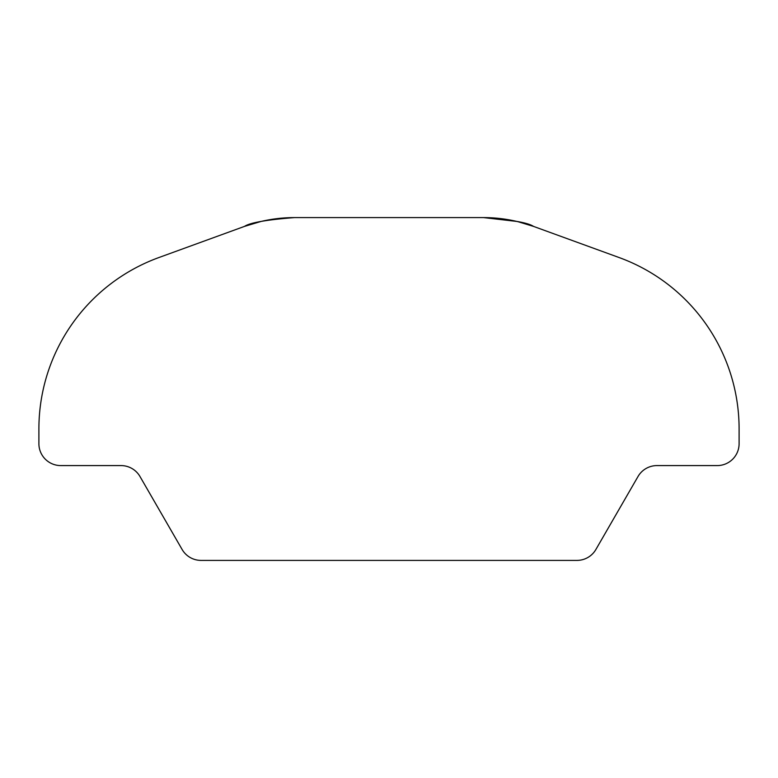 <?xml version="1.0" encoding="UTF-8"?>
<svg xmlns="http://www.w3.org/2000/svg" width="778" height="778" viewBox="0 0 778 778"><rect width="100%" height="100%" fill="white"/><g stroke="black" fill="none" stroke-linecap="round" stroke-linejoin="round"><path stroke-width="1.17" d="M294.376 217.597L483.624 217.597L294.376 217.597A145.875 145.875 0 0 0 244.487 226.398L158.877 257.547A182.344 182.344 0 0 0 38.9 428.902A182.344 182.344 0 0 1 158.877 257.547L244.487 226.398A145.875 145.875 0 0 1 294.376 217.597C266.543 219.785 249.913 222.712 244.487 226.398L261.029 221.458M518.129 221.74L533.514 226.398C528.087 222.712 511.457 219.785 483.624 217.597A145.875 145.875 0 0 1 533.514 226.398L619.123 257.547A182.344 182.344 0 0 1 739.1 428.902A182.344 182.344 0 0 0 619.123 257.547L533.514 226.398A145.875 145.875 0 0 0 483.624 217.597L516.981 221.458M60.781 465.584A21.881 21.881 0 0 1 38.9 443.703A21.881 21.881 0 0 0 60.781 465.584L121.047 465.584L60.781 465.584M139.991 476.525A21.881 21.881 0 0 0 121.047 465.584A21.881 21.881 0 0 1 139.991 476.525L182.101 549.462L139.991 476.525M201.055 560.403A21.881 21.881 0 0 1 182.101 549.462A21.881 21.881 0 0 0 201.055 560.403L576.945 560.403L201.055 560.403M595.899 549.462A21.881 21.881 0 0 1 576.945 560.403A21.881 21.881 0 0 0 595.899 549.462L638.009 476.525L595.899 549.462M656.953 465.584A21.881 21.881 0 0 0 638.009 476.525A21.881 21.881 0 0 1 656.953 465.584L717.219 465.584L656.953 465.584M717.219 465.584A21.881 21.881 0 0 0 739.1 443.703L739.1 428.902L739.1 443.703A21.881 21.881 0 0 1 717.219 465.584M38.9 428.902L38.9 443.703L38.9 428.902"/></g></svg>

